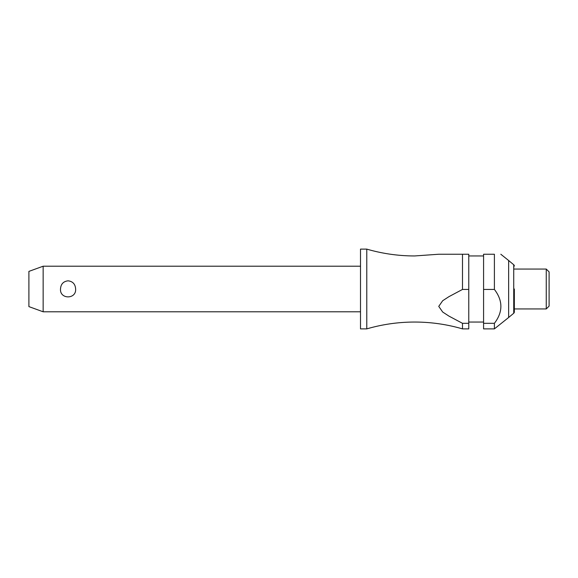 <?xml version="1.0" encoding="UTF-8"?>
<svg xmlns="http://www.w3.org/2000/svg" width="578" height="578" viewBox="0 0 578 578"><rect width="100%" height="100%" fill="white"/><g stroke="black" fill="none" stroke-linecap="round" stroke-linejoin="round"><path stroke-width="0.87" d="M462.494 323.319L462.494 328.882C446.866 324.337 430.913 322.062 414.636 322.047C398.358 322.062 382.405 324.337 366.777 328.882L366.777 249.118C382.405 253.663 398.358 255.938 414.636 255.953L438.745 254.241L462.494 254.241L462.494 289.434L468.765 289.434L468.765 323.319L462.494 323.319L448.962 316.115L442.683 312.026L438.745 306.376L442.683 300.726L448.962 296.644L462.494 289.434M43.148 266.212L43.148 311.788L28.9 306.607L28.9 271.393L43.148 266.212L360.506 266.212M60.502 289C60.82 284.116 63.342 281.385 68.059 280.821C72.785 281.385 75.306 284.116 75.624 289C76.419 299.491 59.7 299.491 60.502 289M366.777 328.882L360.506 328.882L360.506 249.118L366.777 249.118M514.341 289L514.341 311.932A1.712 1.712 0 0 1 513.734 313.24L508.647 317.488L508.647 260.512L500.815 254.241M494.4 289.434L494.4 254.241C503.033 254.241 503.033 254.241 494.4 254.241C503.033 254.241 503.033 254.241 494.4 254.241L483.576 254.241L483.576 289.434L494.4 289.434C503.033 300.733 503.033 312.026 494.4 323.319L483.576 323.319L483.576 289.434M546.253 269.059L549.1 271.906L549.1 306.094L546.253 308.941L546.253 269.059L514.341 269.059M468.765 289.434L468.765 254.241L438.745 254.241M514.341 266.068A1.712 1.712 0 0 0 513.734 264.76L508.647 260.512M514.341 311.932L514.341 308.941L546.253 308.941M462.494 328.882L468.765 328.882L468.765 323.319M508.647 317.488L494.4 328.882L483.576 328.882L483.576 323.319M494.4 328.882L494.4 323.319M513.734 313.24L513.734 264.76M483.576 255.953L468.765 255.953M483.576 322.047L468.765 322.047M360.506 311.788L43.148 311.788"/></g></svg>
